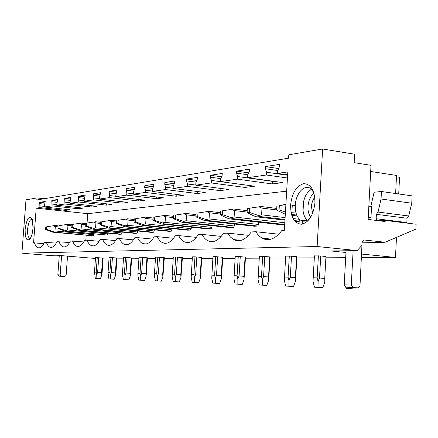<?xml version="1.0" encoding="UTF-8"?>
<svg xmlns="http://www.w3.org/2000/svg" width="438" height="438" viewBox="0 0 438 438"><rect width="100%" height="100%" fill="white"/><g stroke="black" fill="none" stroke-linecap="round" stroke-linejoin="round"><path stroke-width="0.66" d="M317.139 246.512L21.9 253.175L25.99 199.821L36.984 197.938L36.83 199.952L288.604 158.173L288.801 154.795L322.625 148.997L317.139 246.512L357.134 250.602L331.166 250.996L345.971 252.485M378.99 220.768L385.221 220.413L385.166 221.524L368.144 219.433L371.008 165.329L354.156 162.668L354.61 154.214L322.625 148.997M44.123 198.743L36.984 197.938M370.685 171.466L396.543 175.441L395.618 193.53M398.706 193.968L399.555 177.264L396.472 176.793M361.492 257.621L395.476 257.445L396.494 237.38M102.547 258.946L109.002 258.907M116.382 258.874L123.472 258.836M131.132 258.798L138.923 258.759M146.883 258.716L155.457 258.672M163.746 258.628L173.196 258.584M181.836 258.54L192.277 258.486M201.299 258.436L212.852 258.382M222.761 258.327L235.113 258.267M245.444 258.212L259.269 258.141M269.781 258.091L285.571 258.009M296.537 257.955L314.325 257.862M325.883 257.801L345.686 257.703M361.684 254.056L395.476 257.445M21.9 253.175L47.988 255.338L56.371 255.212L95.457 258.469M325.954 256.58L320.736 255.934L314.435 255.88M296.608 256.783L291.511 256.17L285.68 256.099L284.344 280.43L285.647 286.036L293.526 286.518L295.475 281.092L296.948 256.761M262.685 256.274L259.378 256.301L258.086 279.608L259.312 284.974L266.786 285.434L268.653 280.243L270.136 256.964L262.685 256.274L261.475 276.449L258.168 276.367M269.846 256.969L270.136 256.969M238.261 256.476L235.222 256.498L233.969 278.853L235.124 283.999L242.241 284.437L244.026 279.46L245.51 257.139L238.261 256.476L237.073 275.82L234.029 275.743M215.77 256.657L212.961 256.684L211.746 278.163L212.841 283.101L219.624 283.523L221.343 278.738L222.827 257.298L215.77 256.657L214.593 275.245L211.789 275.168M194.981 256.832L192.381 256.854L191.203 277.396L192.244 282.275L198.726 282.674L200.374 278.075L201.852 257.44L194.981 256.832L193.826 274.708L191.231 274.642M175.715 256.991L173.3 257.007L172.15 276.285L173.141 281.503L179.356 281.891L180.938 277.457L182.411 257.577L175.715 256.991L174.576 274.21L172.167 274.15M157.806 257.133L155.561 257.155L154.444 273.695L154.45 276.367L155.386 280.791L161.343 281.158L162.87 276.882L164.332 257.703L157.806 257.133L156.689 273.75L154.444 273.695M141.118 257.27L139.021 257.292L137.926 273.268L137.943 275.852L138.841 280.123L144.562 280.479L146.035 276.345L147.48 257.823L141.118 257.27L140.018 273.323L137.926 273.268M125.531 257.402L123.571 257.418L122.492 272.869L122.52 275.371L123.374 279.499L128.881 279.844L130.305 275.847L131.734 257.933L125.531 257.402L124.452 272.923L122.492 272.869M110.934 257.522L109.095 257.539L108.038 272.863L108.898 278.918L114.203 279.247L115.577 275.382L116.995 258.031L110.934 257.522L109.878 272.546L108.044 272.496M97.241 257.632L95.517 257.648L94.482 272.151L95.309 278.371L100.428 278.688L101.758 274.938L103.16 258.13L97.241 257.632L96.201 272.195L94.482 272.151M43.773 243.637L33.573 242.849L36.206 208.149L39.913 207.612L39.743 202.318L45.213 201.453L44.211 206.993L70.009 209.791L65.481 210.371L65.558 209.309M39.743 202.318L45.07 202.909M39.644 203.632L44.676 204.185M40.044 205.887L44.26 206.347M39.913 207.612L65.481 210.371M34.449 242.811C35.385 245.592 36.595 247.24 38.084 247.755C40.252 248.33 42.382 246.517 44.462 242.307L56.245 243.106M44.211 206.993L52.023 205.871L51.826 200.407L57.657 199.482L56.606 205.208L83.072 208.121L78.243 208.74L78.325 207.601M51.826 200.407L57.498 201.042M51.722 201.759L57.077 202.356M52.155 204.086L56.655 204.584M52.023 205.871L78.243 208.74M46.318 242.214C47.315 245.05 48.596 246.747 50.162 247.3C52.494 247.941 54.772 246.068 57 241.677L69.565 242.537M56.606 205.208L64.95 204.009L64.72 198.365L70.956 197.379L69.85 203.303L97.012 206.342L91.854 206.999L91.942 205.772M64.72 198.365L70.764 199.055M64.616 199.766L70.321 200.412M65.087 202.164L69.894 202.706M64.95 204.009L91.854 206.999M58.982 241.579C60.039 244.475 61.397 246.216 63.045 246.808C65.558 247.525 68.01 245.592 70.403 241.009L83.828 241.94M69.85 203.303L78.78 202.017L78.506 196.18L85.191 195.124L84.025 201.261L111.92 204.436L106.401 205.143L106.494 203.818M78.506 196.18L84.967 196.93M78.402 197.631L84.501 198.332M78.917 200.111L84.069 200.697M78.78 202.017L106.401 205.143M72.522 240.9C73.65 243.851 75.084 245.641 76.82 246.282C79.535 247.081 82.185 245.083 84.764 240.287L87.036 240.172L99.141 241.3M84.025 201.261L93.606 199.887L93.294 193.842L100.466 192.709L99.24 199.071L127.896 202.394L121.978 203.15L122.076 201.721M93.294 193.842L100.209 194.664M93.184 195.343L99.716 196.109M93.748 197.91L99.278 198.551M93.606 199.887L121.978 203.15M87.036 240.172C88.235 243.172 89.752 245.017 91.58 245.707C94.526 246.616 97.395 244.552 100.187 239.515L102.629 239.394L115.621 240.615M99.24 199.071L109.538 197.593L109.182 191.329L116.908 190.103L115.61 196.717L145.071 200.199L138.704 201.015L138.813 199.46M109.182 191.329L116.607 192.222M109.067 192.884L116.081 193.722M109.686 195.54L115.643 196.246M109.538 197.593L138.704 201.015M102.629 239.394C103.905 242.438 105.503 244.338 107.43 245.088C110.639 246.118 113.76 243.982 116.793 238.683L119.426 238.551L133.404 239.887M115.61 196.717L126.719 195.118L126.867 192.988L126.188 190.234L126.303 188.619L134.641 187.294L134.532 188.942L133.42 192.014L133.272 194.171L163.577 197.834L156.711 198.715L156.826 197.018M126.303 188.619L134.291 189.605M126.188 190.234L133.732 191.16M126.867 192.988L133.3 193.766M126.719 195.118L156.711 198.715M119.426 238.551C120.784 241.639 122.476 243.594 124.502 244.409C128.006 245.587 131.416 243.38 134.723 237.785L137.576 237.642L152.654 239.104M133.272 194.171L145.285 192.446L145.432 190.229L144.693 187.371L144.808 185.69L153.842 184.256L153.727 185.969L152.539 189.172L152.386 191.422L183.577 195.282L176.147 196.229L176.273 194.379M144.808 185.69L153.426 186.78M144.693 187.371L152.829 188.389M145.432 190.229L152.408 191.094M145.285 192.446L176.147 196.229M137.576 237.642C139.016 240.763 140.795 242.767 142.919 243.659C146.774 245.023 150.519 242.74 154.154 236.816L157.247 236.657L173.552 238.267M152.386 191.422L165.416 189.544L165.569 187.24L164.748 184.267L164.869 182.515L174.685 180.96L174.57 182.745L173.289 186.09L173.13 188.433L205.258 192.512L197.199 193.541L197.33 191.505M164.869 182.515L174.193 183.725M164.748 184.267L173.552 185.394M165.569 187.24L173.147 188.198M165.416 189.544L197.199 193.541M157.247 236.657C158.77 239.8 160.642 241.853 162.859 242.827C167.119 244.42 171.253 242.066 175.266 235.754L178.633 235.589L196.328 237.363M173.13 188.433L187.322 186.391L187.48 183.982L186.572 180.889L186.692 179.06L197.401 177.363L197.281 179.23L195.901 182.734L195.737 185.181L228.844 189.495L220.068 190.618L220.21 188.373M186.692 179.06L196.815 180.407M186.572 180.889L196.125 182.148M187.48 183.982L195.748 185.06M187.322 186.391L220.068 190.618M178.633 235.589C180.237 238.726 182.197 240.829 184.502 241.896C189.232 243.78 193.831 241.349 198.299 234.604L201.978 234.418L221.239 236.389M195.737 185.181L211.247 182.947L211.406 180.429L210.393 177.198L210.519 175.288L222.247 173.432L222.121 175.381L220.626 179.06L220.462 181.622L254.598 186.205L245.001 187.431L245.143 184.935M210.519 175.288L221.546 176.799M210.393 177.198L220.807 178.616M211.406 180.429L245.154 184.962M211.247 182.947L245.001 187.431M201.978 234.418C203.659 237.527 205.685 239.668 208.061 240.834C213.35 243.101 218.502 240.604 223.517 233.339L227.563 233.136L248.598 235.337M220.462 181.622L237.478 179.169L237.642 176.53L236.515 173.152L236.64 171.154L249.54 169.112L249.414 171.159L247.782 175.025L247.618 177.713L282.828 182.597L272.294 183.944L272.37 181.146M236.64 171.154L248.696 172.862M236.515 173.152L247.897 174.757M237.642 176.53L272.447 181.359M237.478 179.169L272.294 183.944M227.563 233.136L230.415 237.035L233.777 239.608C239.739 242.378 245.565 239.827 251.259 231.948L255.721 231.724L278.782 234.199M290.613 205.006C292.009 192.966 296.378 185.849 303.715 183.67C311.057 184.037 314.802 190.421 314.949 202.816C313.389 215.381 308.867 222.531 301.382 224.251C294.205 223.358 290.613 216.947 290.613 205.006M247.618 177.713L266.375 175.008L266.545 172.238L265.28 168.701L265.406 166.599L279.658 164.343L279.532 166.495L277.747 170.574L277.582 173.399L287.799 171.926L284.377 230.289L281.919 230.415C275.371 239.033 268.708 241.606 261.929 238.146L258.584 235.513L255.721 231.724M25.152 228.948C26.91 217.894 29.313 214.817 32.368 219.717L33.031 228.236C32.598 233.038 31.574 236.602 29.959 238.929C26.603 241.617 25.004 238.288 25.152 228.948M36.206 208.149L87.737 213.678L286.671 191.171M277.582 173.399L287.629 174.844M266.375 175.008L287.443 178.003M265.406 166.599L278.634 168.542M265.28 168.701L277.769 170.524M266.545 172.238L287.602 175.26M87.737 213.678L87.069 222.964M86.171 235.398L85.821 240.238M93.984 234.04L93.94 234.708L54.98 230.957L52.79 231.395L54.493 232.102L93.425 235.825L93.94 234.708M93.425 235.825L52.905 232.222L45.59 229.474L46.532 229.397L46.735 226.747L53.206 225.789L55.308 226.577L58.046 226.851M107.611 233.098L107.556 233.859L67.627 229.972L65.371 230.421L67.113 231.154L107.014 235.014L107.556 233.859M107.014 235.014L65.415 231.28L57.925 228.439L58.933 228.357L59.135 225.619L65.799 224.634L67.961 225.45L71.208 225.773M122.142 232.085L122.076 232.961L81.129 228.921L78.802 229.386L80.576 230.142L121.501 234.149L122.076 232.961M121.501 234.149L119.558 234.264L78.769 230.279L71.093 227.333L72.171 227.245L72.374 224.42L79.24 223.402L81.468 224.245L85.295 224.628M137.658 231.001L137.592 231.998L95.572 227.793L93.174 228.275L94.986 229.058L136.979 233.23L137.592 231.998M136.979 233.23L134.899 233.35L93.048 229.2L85.18 226.15L86.335 226.057L86.543 223.128L93.623 222.082L95.917 222.953L100.395 223.413M154.275 229.824L154.198 230.963L111.06 226.583L108.591 227.081L110.436 227.897L153.546 232.239L154.198 230.963M153.546 232.239L151.318 232.375L108.356 228.05L100.291 224.886L101.528 224.782L101.742 221.748L109.046 220.664L111.411 221.568L116.634 222.115M172.112 228.554L172.024 229.857L127.715 225.285L125.164 225.8L127.047 226.649L171.329 231.182L172.024 229.857M171.329 231.182L168.931 231.324L124.808 226.813L116.535 223.522L117.866 223.407L118.085 220.265L125.629 219.142L128.077 220.084L134.137 220.725M191.307 227.174L191.209 228.663L145.668 223.884L143.034 224.415L144.956 225.302L190.464 230.043L191.209 228.663M190.464 230.043L187.886 230.196L142.542 225.482L134.05 222.05L135.484 221.929L135.709 218.661L143.505 217.5L146.035 218.48L153.065 219.235M212.019 225.674L211.91 227.382L165.082 222.367L162.356 222.92L164.321 223.845L211.111 228.811L211.91 227.382M211.111 228.811L208.324 228.981L161.704 224.042L152.982 220.462L154.537 220.33L154.767 216.93L162.837 215.726L165.46 216.744L173.596 217.642M234.439 224.026L234.319 225.986L186.145 220.725L183.319 221.299L185.318 222.263L233.459 227.481L234.319 225.986M233.459 227.481L230.437 227.661L182.476 222.477L173.525 218.737L175.216 218.595L175.446 215.053L183.807 213.799L186.528 214.861L195.939 215.923M258.792 222.208L258.655 224.475L209.068 218.934L206.134 219.537L208.176 220.549L257.725 226.035L258.655 224.475M257.725 226.035L254.434 226.232L205.077 220.779L195.879 216.865L197.724 216.706L197.965 213.005L206.637 211.702L209.457 212.813L220.352 214.072M284.815 222.789L234.111 216.98L231.067 217.609L233.142 218.671L284.163 224.464L284.766 223.621M284.163 224.464L280.577 224.678L229.753 218.923L226.742 217.943L220.303 214.812L222.323 214.642L222.564 210.771L231.576 209.413L234.511 210.579L247.125 212.074M33.118 226.462L32.631 231.467M32.198 219.241L32.133 219.214C29.893 219.268 28.388 222.548 27.621 229.069C27.359 234.27 28.065 237.369 29.74 238.354L30.337 238.387M368.845 206.183L371.539 206.533L370.97 217.423L368.243 217.587M376.675 220.484L376.16 218.737L376.39 214.346L378.06 212.047L381.049 199L381.438 191.516L412.103 195.868L411.736 203.205L408.736 215.983L407.039 218.234L406.847 223.084M370.849 206.446L374.085 192.233L381.438 191.516M385.221 220.413L416.1 224.229L415.859 229.134L385.084 242.241L363.639 239.936L362.084 242L361.903 245.395L357.134 250.602M378.06 212.047L408.736 215.983M381.049 199L411.736 203.205M362.281 242.844L385.084 242.241M362.116 241.705L359.998 285.784L358.142 287.859L345.839 287.175L358.142 287.859M299.045 223.999L299.324 219.142M311.445 189.26C306.529 192.315 303.687 197.938 302.921 206.139C302.685 212.496 304.136 217.221 307.268 220.314M310.493 217.62C307.082 221.343 303.704 222.143 300.364 220.018C296.761 217.117 295.075 212.173 295.305 205.176C295.716 193.12 304.985 183.33 311.122 188.975L313.854 192.682M59.272 255.453L57.838 274.812L58.927 276.164L64.835 276.515L66.116 275.327L67.523 256.137M58.927 276.164L64.835 276.515M57.838 274.812L60.17 274.894L61.271 276.252M61.594 255.644L60.17 274.894M368.27 217.084L370.97 217.423M346.064 250.771L344.213 284.837L351.276 285.089L352.908 287.448M344.213 284.837L345.839 287.175M353.127 250.662L351.276 285.089M303.6 201.403L303.058 210.798M302.516 220.27L302.297 224.141M314.002 193.196C310.504 195.989 308.494 200.385 307.98 206.391C307.788 210.946 308.719 214.532 310.777 217.16M312.595 213.498L311.44 206.517C311.714 202.761 312.825 199.651 314.791 197.199M46.735 226.747L54.985 225.504L58.123 225.816M54.985 225.504L53.206 225.789M54.493 232.102L52.905 232.222M54.98 230.957L55.308 226.577M46.532 229.397L52.79 231.395M45.787 226.835L45.59 229.474M96.201 272.195L96.727 274.566L97.641 272.283L98.681 257.714M97.641 272.283L101.578 272.578L101.758 274.938M102.607 258.042L101.578 272.578M96.727 274.566L96.869 278.431M100.428 278.688L95.309 278.371M59.135 225.619L67.611 224.344L71.284 224.71M67.611 224.344L65.799 224.634M67.113 231.154L65.415 231.28M67.627 229.972L67.961 225.45M58.933 228.357L65.371 230.421M58.128 225.712L57.925 228.439M109.878 272.546L110.425 274.993L111.367 272.633L112.429 257.604M111.367 272.633L115.397 272.945L115.577 275.382M116.448 257.944L115.397 272.945M110.425 274.993L110.557 278.984M114.203 279.247L108.898 278.918M72.374 224.42L81.09 223.101L85.372 223.533M81.09 223.101L79.24 223.402M80.576 230.142L78.769 230.279M81.129 228.921L81.468 224.245M72.171 227.245L78.802 229.386M71.301 224.513L71.093 227.333M124.452 272.923L125.027 275.447L126.002 273.016L127.075 257.484M126.002 273.016L130.13 273.328L130.305 275.847M131.197 257.84L130.13 273.328M125.027 275.447L125.148 279.57M128.881 279.844L123.374 279.499M86.543 223.128L95.511 221.77L100.477 222.285M95.511 221.77L93.623 222.082M94.986 229.058L93.048 229.2M95.572 227.793L95.917 222.953M86.335 226.057L93.174 228.275M85.394 223.238L85.18 226.15M140.018 273.323L140.62 275.935L141.633 273.416L142.728 257.363M141.633 273.416L145.865 273.745L146.035 276.345M146.949 257.725L145.865 273.745M140.62 275.935L140.735 280.2M144.562 280.479L138.841 280.123M101.742 221.748L110.973 220.347L116.716 220.949M110.973 220.347L109.046 220.664M110.436 227.897L108.356 228.05M111.06 226.583L111.411 221.568M101.528 224.782L108.591 227.081M100.505 221.863L100.291 224.886M156.689 273.75L157.319 276.46L158.364 273.854L159.481 257.226M158.364 273.854L162.706 274.188L162.87 276.882M163.812 257.604L162.706 274.188M157.319 276.46L157.423 280.873M161.343 281.158L155.386 280.791M118.085 220.265L127.595 218.814L134.22 219.526M127.595 218.814L125.629 219.142M127.047 226.649L124.808 226.813M127.715 225.285L128.077 220.084M117.866 223.407L125.164 225.8M116.754 220.385L116.535 223.522M174.576 274.21L175.244 277.019L176.328 274.314L177.461 257.084M176.328 274.314L180.779 274.664L180.938 277.457M181.907 257.473L180.779 274.664M175.244 277.019L175.326 281.59M179.356 281.891L173.141 281.503M135.709 218.661L145.515 217.166L153.152 217.998M145.515 217.166L143.505 217.5M144.956 225.302L142.542 225.482M145.668 223.884L146.035 218.48M135.484 221.929L143.034 224.415M134.274 218.792L134.05 222.05M193.826 274.708L194.527 277.621L195.649 274.818L196.804 256.931M195.649 274.818L200.221 275.179L200.374 278.075M201.37 257.336L200.221 275.179M194.527 277.621L194.592 282.368M198.726 282.674L192.244 282.275M154.767 216.93L164.885 215.381L173.678 216.356M164.885 215.381L162.837 215.726M164.321 223.845L161.704 224.042M165.082 222.367L165.46 216.744M154.537 220.33L162.356 222.92M153.212 217.073L152.982 220.462M214.593 275.245L215.337 278.272L216.503 275.354L217.681 256.761M216.503 275.354L221.201 275.726L221.343 278.738M222.362 257.183L221.201 275.726M215.337 278.272L215.381 283.205M219.624 283.523L212.841 283.101M175.446 215.053L185.898 213.443L196.027 214.593M185.898 213.443L183.807 213.799M185.318 222.263L182.476 222.477M186.145 220.725L186.528 214.861M175.216 218.595L183.319 221.299M173.755 215.206L173.525 218.737M237.073 275.82L237.861 278.979L239.077 275.94L240.265 256.58M239.077 275.94L243.895 276.329L244.026 279.46M245.077 257.024L243.895 276.329M237.861 278.979L237.878 284.109M242.241 284.437L235.124 283.999M197.965 213.005L208.762 211.335L220.434 212.693M208.762 211.335L206.637 211.702M208.176 220.549L205.077 220.779M209.068 218.934L209.457 212.813M197.724 216.706L206.134 219.537M196.12 213.175L195.879 216.865M261.475 276.449L262.313 279.74L263.583 276.575L264.787 256.383M263.583 276.575L268.538 276.975L268.653 280.243M269.737 256.843L268.538 276.975M262.313 279.74L262.302 285.094M266.786 285.434L259.312 284.974M222.564 210.771L233.744 209.036L247.213 210.64M233.744 209.036L231.576 209.413M233.142 218.671L229.753 218.923M234.111 216.98L234.511 210.579M222.323 214.642L231.067 217.609M220.544 210.957L220.303 214.812M289.294 256.055L288.067 277.134L284.459 277.04M288.067 277.134L288.96 280.572L290.285 277.265L291.511 256.17M290.285 277.265L295.382 277.681L295.475 281.092M296.592 256.652L295.382 277.681M288.96 280.572L288.916 286.167M293.526 286.518L285.647 286.036M261.141 206.512L247.344 208.521L261.141 206.512L276.723 208.422M276.635 209.911L261.99 208.127L258.94 206.9M285.122 217.604L261.585 214.834L258.42 215.491L260.533 216.613L256.805 216.892L284.968 220.161M294.96 221.321L299.17 221.814M260.533 216.613L285.012 219.465M294.325 220.549L299.209 221.119M299.313 219.279L293.06 218.54M261.585 214.834L261.99 208.127M258.42 215.491L249.321 212.375L249.567 208.318M256.805 216.892L253.668 215.857L247.098 212.567L249.321 212.375M247.344 208.521L247.098 212.567M318.393 255.814L317.15 277.884L313.197 277.785L313.05 281.327L314.446 287.191L322.762 287.7L324.81 282.023L324.733 278.453L319.499 278.021L320.736 255.934M314.44 255.847L313.197 277.785M317.15 277.884L318.108 281.486L319.499 278.021M325.96 256.444L324.733 278.453M318.108 281.486L318.021 287.339M322.762 287.7L314.446 287.191M295.278 205.8L291.44 205.039M291.724 215.266L297.095 215.907M291.489 214.434L296.729 215.063M296.033 212.977L291.084 212.676M291.867 212.474L292.277 205.422M285.883 204.617L279.329 205.614L279.077 209.879L285.445 212.08M285.899 204.305L279.329 205.614M285.319 214.237L276.624 210.087L279.077 209.879M276.876 205.838L276.624 210.087M350.017 287.503L349.995 288.626L354.862 289.003L355.317 287.75M349.995 288.626L346.053 288.467L345.691 286.961M354.862 289.003L346.053 288.467M406.825 222.537L376.16 218.737M376.39 214.346L407.039 218.234M408.649 215.989L377.978 212.052M363.589 239.942L363.983 239.931M39.25 247.853L38.084 247.755M51.487 247.415L50.162 247.3M64.556 246.939L63.045 246.808M78.555 246.435L76.82 246.282M93.59 245.888L91.58 245.707M109.768 245.302L107.43 245.088M127.244 244.661L124.502 244.409M146.183 243.966L142.919 243.659M166.769 243.2L162.859 242.827M189.249 242.356L184.502 241.896M213.897 241.415L208.061 240.834M241.081 240.347L233.777 239.608M271.237 239.11L261.929 238.146M30.238 238.403L29.74 238.354M300.364 220.018L306.376 220.725M102.103 272.819L103.149 258.13M115.884 273.498L116.968 258.026M130.562 274.248L131.69 257.916M146.237 275.069L147.409 257.801M163.013 275.989L164.234 257.675M181.009 277.008L182.285 257.539M200.374 278.004L201.694 257.391M221.327 278.048L222.63 257.232M243.993 278.048L245.275 257.057M268.593 277.988L269.852 256.865M295.393 277.856L296.614 256.657"/></g></svg>
